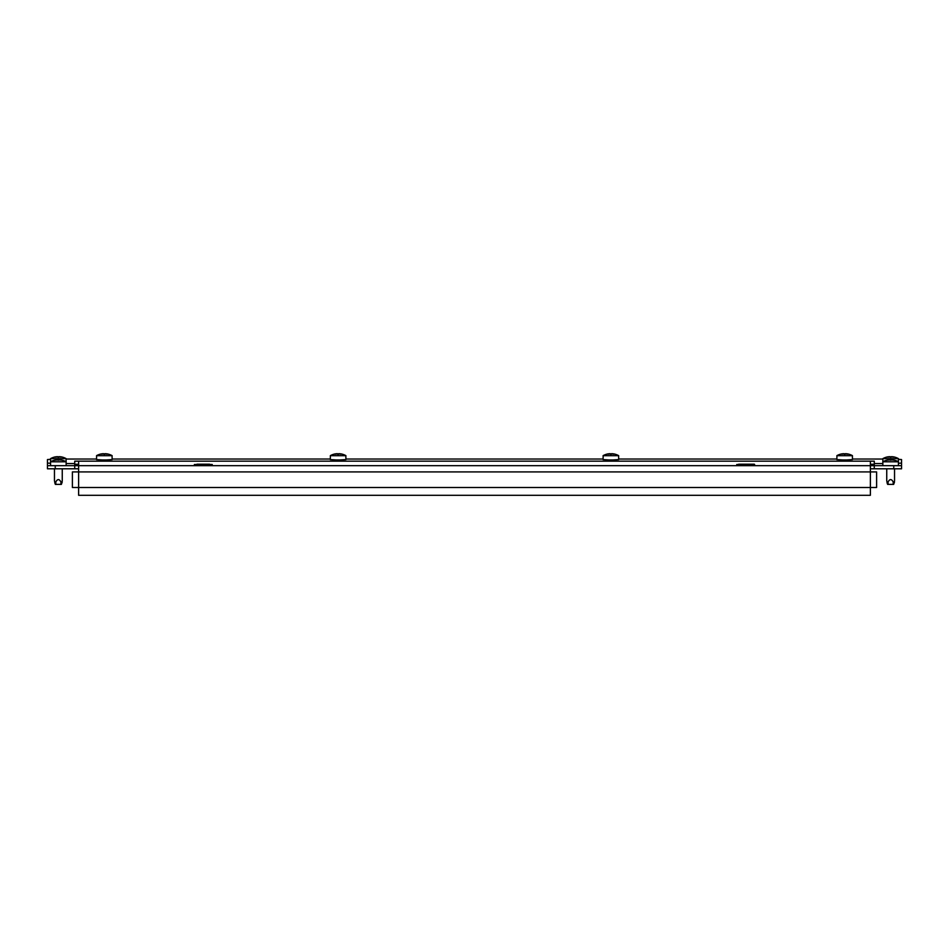 <?xml version="1.0" encoding="UTF-8"?>
<svg xmlns="http://www.w3.org/2000/svg" width="949" height="949" viewBox="0 0 949 949"><rect width="100%" height="100%" fill="white"/><g stroke="black" fill="none" stroke-linecap="round" stroke-linejoin="round"><path stroke-width="1.42" d="M901.55 468.794L893.756 468.794L893.756 465.674L901.55 465.674L901.55 468.794M870.375 468.794L893.756 468.794M55.244 468.794L47.45 468.794L47.45 465.674L55.244 465.674L55.244 468.794L78.625 468.794M55.244 465.674L74.722 465.674L74.722 461.167L870.375 461.167L870.375 471.914L78.625 471.914L78.625 465.674L74.722 465.674L74.722 468.794M78.625 461.167L78.625 465.674L893.756 465.674M874.278 468.794L874.278 461.167L870.375 461.167M870.375 487.501L870.375 495.295L78.625 495.295L78.625 487.501L72.385 487.501L72.385 471.914L78.625 471.914L78.625 487.501L870.375 487.501L870.375 471.914L876.615 471.914L876.615 487.501L870.375 487.501M738.69 464.203L754.301 464.203L736.768 464.512L736.768 465.366L754.301 465.674M751.999 464.203L740.552 464.203M201.235 464.203L212.232 464.512L194.379 464.512L194.379 465.366L211.924 465.674M197.001 464.203L209.622 464.203M605.83 459.957L615.913 459.957M333.087 459.957L343.17 459.957M849.699 459.957L839.616 459.957M99.301 459.957L109.384 459.957M74.722 464.275L78.625 464.275M870.375 464.275L874.278 464.275M874.278 463.575L882.843 463.575M898.43 463.278L901.55 463.076L901.55 459.553L898.43 459.352M882.843 459.043L852.451 459.043M836.864 459.043L618.665 459.043M603.078 459.043L345.922 459.043M330.335 459.043L112.136 459.043M96.549 459.043L66.157 459.043M50.57 459.352L47.45 459.553L47.45 463.076L50.57 463.278M66.157 463.575L74.722 463.575M901.55 463.076L901.55 465.674M47.45 465.674L47.45 463.076M842.297 454.097L842.297 453.836A15.872 15.836 -0 0 1 843.246 453.717L843.649 453.705A15.872 7.924 -87.9 0 1 844.254 453.8L845.073 453.8A15.872 7.924 87.9 0 1 845.678 453.705L846.081 453.717A15.872 15.836 -0 0 1 847.03 453.836L847.03 454.097M841.775 453.895A16.003 16.003 0 0 0 836.923 455.627L836.864 459.577L844.657 460.075L852.451 459.577L852.404 455.627A16.003 16.003 0 0 0 847.54 453.895A15.872 7.924 92.1 0 0 847.089 453.836A15.872 7.924 87.9 0 1 847.694 454.085L847.291 454.132A15.872 15.836 180 0 0 846.081 453.978L845.678 453.99A15.872 7.924 92.1 0 0 845.073 454.215L844.254 454.215A15.872 7.924 -92.1 0 0 843.649 453.99L843.246 453.978A15.872 15.836 180 0 0 842.036 454.132L841.621 454.085A15.872 7.924 -87.9 0 1 842.238 453.871A15.872 7.924 -92.1 0 0 841.775 453.895A15.872 7.924 -92.1 0 0 841.621 453.919L842.036 453.883M836.864 455.686L852.451 455.686M608.511 454.097L608.511 453.836A15.872 15.836 -0 0 1 609.46 453.717L609.863 453.705A15.872 7.924 -87.9 0 1 610.468 453.8L611.275 453.8A15.872 7.924 87.9 0 1 611.891 453.705L612.295 453.717A15.872 15.836 -0 0 1 613.244 453.836L613.244 454.097M607.989 453.895A16.003 16.003 0 0 0 603.137 455.627L603.078 459.577L610.871 460.075L618.665 459.577L618.618 455.627A16.003 16.003 0 0 0 613.754 453.895A15.872 7.924 92.1 0 0 613.303 453.836A15.872 7.924 87.9 0 1 613.908 454.085L613.505 454.132A15.872 15.836 180 0 0 612.295 453.978L611.891 453.99A15.872 7.924 92.1 0 0 611.275 454.215L610.468 454.215A15.872 7.924 -92.1 0 0 609.863 453.99L609.46 453.978A15.872 15.836 180 0 0 608.238 454.132L607.834 454.085A15.872 7.924 -87.9 0 1 608.451 453.871A15.872 7.924 -92.1 0 0 607.989 453.895A15.872 7.924 -92.1 0 0 607.834 453.919L608.238 453.883M603.078 455.686L618.665 455.686M888.276 457.062L888.276 456.813A15.872 15.836 -0 0 1 889.225 456.694L889.628 456.683A15.872 7.924 -87.9 0 1 890.233 456.766L891.04 456.766A15.872 7.924 87.9 0 1 891.657 456.683L892.06 456.694A15.872 15.836 -0 0 1 893.009 456.813L893.009 457.062M898.43 465.674L898.383 458.604A16.003 16.003 0 0 0 893.519 456.86A15.872 7.924 92.1 0 0 893.068 456.813A15.872 7.924 87.9 0 1 893.673 457.062L893.27 457.11A15.872 15.836 180 0 0 892.06 456.955L891.657 456.967A15.872 7.924 92.1 0 0 891.04 457.193L890.233 457.193A15.872 7.924 -92.1 0 0 889.628 456.967L889.225 456.955A15.872 15.836 180 0 0 888.003 457.11L887.6 457.062A15.872 7.924 -87.9 0 1 888.205 456.837A15.872 7.924 -92.1 0 0 887.754 456.86A15.872 7.924 -92.1 0 0 887.6 456.896L888.003 456.849M882.843 465.674L882.843 458.664L898.43 458.664M887.754 456.86A16.003 16.003 0 0 0 882.902 458.604L882.843 458.664M888.276 460.063L888.276 459.933A16.003 16.003 0 0 0 882.843 461.783L898.43 461.783A16.003 16.003 0 0 0 893.009 459.933L893.009 460.063M894.539 468.794L894.539 480.858L893.673 484.381L887.612 484.381L886.746 480.858L886.746 468.794M891.04 460.099A15.872 7.936 90 0 1 891.657 459.945A15.872 7.936 90 0 0 891.04 460.099L890.233 460.099A15.872 7.936 -90 0 0 889.628 459.945L889.225 459.945A15.872 15.872 0 0 0 888.003 460.099L887.6 460.099A15.872 7.936 -90 0 1 888.205 459.945L888.205 460.063M894.468 481.95C894.266 483.456 893.851 483.456 893.199 481.95C891.491 478.83 889.782 478.83 888.074 481.95L887.03 482.97M893.068 460.063L893.068 459.945A15.872 7.936 90 0 1 893.673 460.099L893.27 460.099A15.872 15.872 0 0 0 892.06 459.945L891.657 459.945M894.017 483.231L893.673 484.381M55.991 457.062L55.991 456.813A15.872 15.836 -0 0 1 56.94 456.694L57.343 456.683A15.872 7.924 -87.9 0 1 57.96 456.766L58.767 456.766A15.872 7.924 87.9 0 1 59.372 456.683L59.775 456.694A15.872 15.836 -0 0 1 60.736 456.813L60.724 457.062M66.157 465.674L66.098 458.604A16.003 16.003 0 0 0 61.246 456.86A15.872 7.924 92.1 0 0 60.795 456.813A15.872 7.924 87.9 0 1 61.4 457.062L60.997 457.11A15.872 15.836 180 0 0 59.775 456.955L59.372 456.967A15.872 7.924 92.1 0 0 58.767 457.193L57.96 457.193A15.872 7.924 -92.1 0 0 57.343 456.967L56.94 456.955A15.872 15.836 180 0 0 55.73 457.11L55.327 457.062A15.872 7.924 -87.9 0 1 55.932 456.837A15.872 7.924 -92.1 0 0 55.481 456.86A15.872 7.924 -92.1 0 0 55.327 456.896L55.73 456.849M50.57 465.674L50.57 458.664L66.157 458.664M55.481 456.86A16.003 16.003 0 0 0 50.617 458.604L50.57 458.664M55.991 460.063L55.991 459.933A16.003 16.003 0 0 0 50.57 461.783L66.157 461.783A16.003 16.003 0 0 0 60.724 459.933L60.724 460.063M62.254 468.794L62.254 480.858L61.388 484.381L55.327 484.381L54.461 480.858L54.461 468.794M58.767 460.099A15.872 7.936 90 0 1 59.372 459.945A15.872 7.936 90 0 0 58.767 460.099L57.96 460.099A15.872 7.936 -90 0 0 57.343 459.945L56.94 459.945A15.872 15.872 0 0 0 55.73 460.099L55.327 460.099A15.872 7.936 -90 0 1 55.932 459.945L55.932 460.063M60.795 460.063L60.795 459.945A15.872 7.936 90 0 1 61.4 460.099L60.997 460.099A15.872 15.872 0 0 0 59.775 459.945L59.372 459.945M62.183 481.95C61.982 483.456 61.566 483.456 60.926 481.95C59.218 478.83 57.509 478.83 55.801 481.95L54.757 482.97M61.732 483.231L61.388 484.381M335.756 454.097L335.756 453.836A15.872 15.836 -0 0 1 336.705 453.717L337.109 453.705A15.872 7.924 -87.9 0 1 337.725 453.8L338.532 453.8A15.872 7.924 87.9 0 1 339.137 453.705L339.54 453.717A15.872 15.836 -0 0 1 340.489 453.836L340.489 454.097M335.246 453.895A16.003 16.003 0 0 0 330.382 455.627L330.335 459.577L338.129 460.075L345.922 459.577L345.863 455.627A16.003 16.003 0 0 0 341.011 453.895A15.872 7.924 92.1 0 0 340.549 453.836A15.872 7.924 87.9 0 1 341.166 454.085L340.762 454.132A15.872 15.836 180 0 0 339.54 453.978L339.137 453.99A15.872 7.924 92.1 0 0 338.532 454.215L337.725 454.215A15.872 7.924 -92.1 0 0 337.109 453.99L336.705 453.978A15.872 15.836 180 0 0 335.495 454.132L335.092 454.085A15.872 7.924 -87.9 0 1 335.697 453.871A15.872 7.924 -92.1 0 0 335.246 453.895A15.872 7.924 -92.1 0 0 335.092 453.919L335.495 453.883M330.335 455.686L345.922 455.686M101.97 454.097L101.97 453.836A15.872 15.836 -0 0 1 102.919 453.717L103.322 453.705A15.872 7.924 -87.9 0 1 103.927 453.8L104.746 453.8A15.872 7.924 87.9 0 1 105.351 453.705L105.754 453.717A15.872 15.836 -0 0 1 106.703 453.836L106.703 454.097M101.46 453.895A16.003 16.003 0 0 0 96.596 455.627L96.549 459.577L104.343 460.075L112.136 459.577L112.077 455.627A16.003 16.003 0 0 0 107.225 453.895A15.872 7.924 92.1 0 0 106.763 453.836A15.872 7.924 87.9 0 1 107.379 454.085L106.964 454.132A15.872 15.836 180 0 0 105.754 453.978L105.351 453.99A15.872 7.924 92.1 0 0 104.746 454.215L103.927 454.215A15.872 7.924 -92.1 0 0 103.322 453.99L102.919 453.978A15.872 15.836 180 0 0 101.709 454.132L101.306 454.085A15.872 7.924 -87.9 0 1 101.911 453.871A15.872 7.924 -92.1 0 0 101.46 453.895A15.872 7.924 -92.1 0 0 101.306 453.919L101.709 453.883M96.549 455.686L112.136 455.686M888.074 481.95L888.074 484.381M893.199 481.95L893.199 484.381M55.801 481.95L55.801 484.381M60.926 481.95L60.926 484.381M754.621 464.512L754.621 465.366M212.232 464.512L212.232 465.366"/></g></svg>
